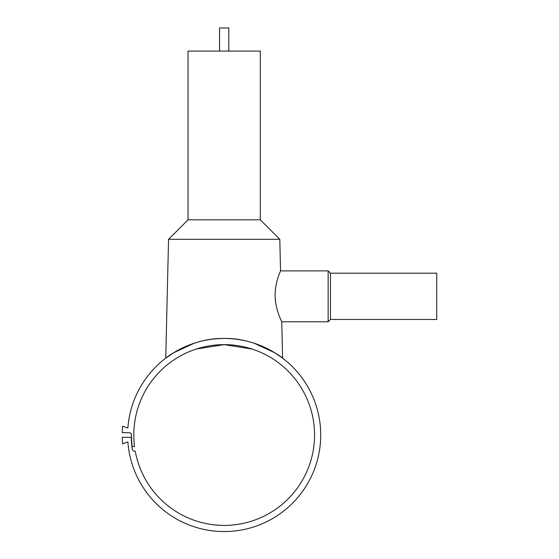 <?xml version="1.0" encoding="UTF-8"?>
<svg xmlns="http://www.w3.org/2000/svg" width="559" height="559" viewBox="0 0 559 559"><rect width="100%" height="100%" fill="white"/><g stroke="black" fill="none" stroke-linecap="round" stroke-linejoin="round"><path stroke-width="0.84" d="M320.475 428.068A96.546 96.546 0 0 0 224.173 338.461A96.546 96.546 0 0 0 127.878 428.068L122.617 426.154A101.948 101.948 0 0 0 122.253 432.694L129.171 432.694A2.313 2.313 0 0 1 131.484 435.007A92.689 92.689 0 0 0 132.21 446.578L134.544 446.578A90.376 90.376 0 0 1 224.173 344.63A90.376 90.376 0 0 1 314.556 435.007A90.376 90.376 0 0 1 135.264 451.204L134.614 451.204A2.313 2.313 0 0 1 132.322 449.247A92.948 92.948 0 0 1 131.253 437.327L122.253 437.327A101.948 101.948 0 0 0 122.617 443.867L127.878 441.952A96.546 96.546 0 0 0 231.119 531.309A96.546 96.546 0 0 0 320.475 428.068M254.303 343.282L274.762 352.778L282.609 358.151C282.847 357.83 256.183 337.58 224.173 338.461C192.17 337.58 165.506 357.83 165.743 358.151L173.59 352.778L194.05 343.282M228.806 51.086L228.806 27.95L219.547 27.95L219.547 51.086M282.609 358.151L281.75 321.788L328.147 321.788L330.46 319.469L436.747 319.469L436.747 273.197L330.46 273.197L328.147 270.884L280.548 270.884L279.8 239.315L260.326 219.841L260.326 51.086L188.027 51.086L188.027 219.841L168.552 239.315L165.743 358.151M254.303 349.801L252.829 349.291M251.99 349.019L224.173 344.63L196.363 349.019L224.173 344.63L251.99 349.019M194.05 349.801L195.524 349.291M281.75 321.788C281.981 321.991 275.391 309.91 275.14 296.067C274.797 282.435 280.765 270.654 280.548 270.884M328.147 321.788L328.147 270.884M330.46 319.469L330.46 273.197M168.552 239.315L279.8 239.315M188.027 219.841L260.326 219.841"/></g></svg>
